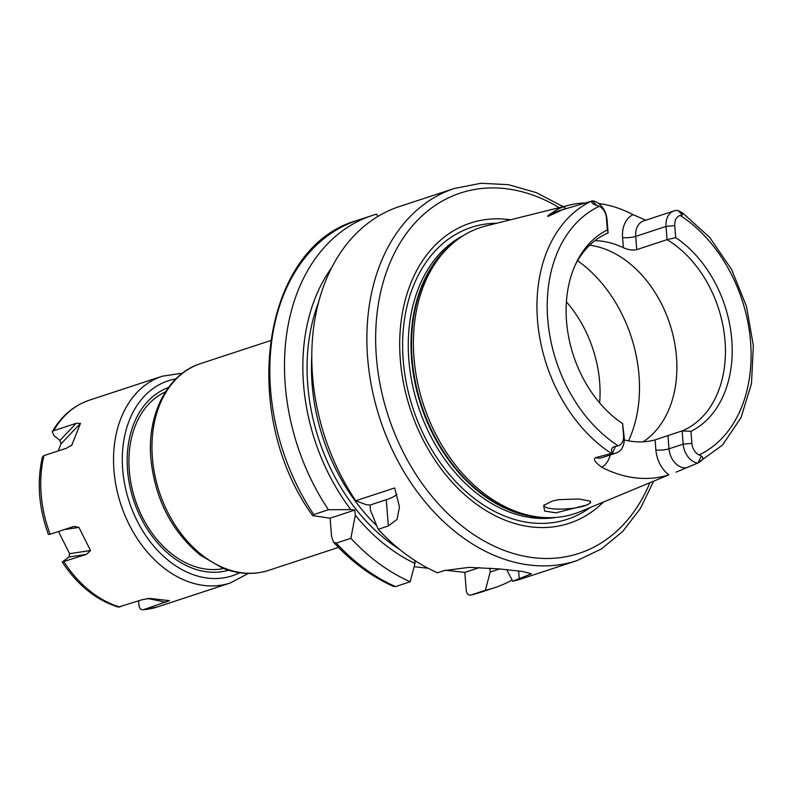 <?xml version="1.0" encoding="UTF-8"?>
<svg xmlns="http://www.w3.org/2000/svg" width="793" height="793" viewBox="0 0 793 793"><rect width="100%" height="100%" fill="white"/><g stroke="black" fill="none" stroke-linecap="round" stroke-linejoin="round"><path stroke-width="1.19" d="M599.637 402.903A105.727 77.07 -108.2 0 0 599.657 382.226A105.727 77.07 71.8 0 0 566.41 301.865M544.295 504.824A23.324 5.065 175.5 0 0 544.107 505.577A23.324 5.065 175.5 0 0 559.462 509.116A23.324 5.065 175.5 0 0 584.986 505.736A23.324 5.065 -4.5 0 0 587.256 504.883L555.962 512.833L544.613 511.069L543.671 505.448L552.493 500.958L558.946 499.64L578.84 498.985L590.339 501.156L590.051 503.159L587.256 504.883M598.656 203.533A144.395 105.261 -108.2 0 1 633.032 214.675L645.789 220.196M623.556 435.644L622.604 423.621A109.315 79.687 -108.2 0 1 575.678 264.039A109.315 79.687 -108.2 0 1 607.369 229.911L606.417 217.887A11.697 8.525 71.8 0 0 599.31 206.299L596.574 205.308C592.272 203.96 590.884 202.493 592.411 200.907L557.608 211.186A17.912 13.055 71.8 0 0 555.843 211.969L548.201 216.34C546.704 216.548 548.399 215.141 553.306 212.108C555.06 210.492 558.431 208.728 563.436 206.814A144.395 105.261 -108.2 0 1 568.997 205.199L486.396 225.817A150.63 109.801 71.8 0 0 452.962 243.183A150.63 109.801 71.8 0 0 413.986 357.673A150.63 109.801 -108.2 0 0 543.185 517.462A150.63 109.801 -108.2 0 0 580.397 511.594L668.886 474.838A143.156 104.359 -108.2 0 1 601.748 467.246C594.849 462.21 592.837 458.998 595.712 457.591L612.275 453.269C610.57 449.423 611.661 447.133 615.546 446.38L618.153 445.815A11.697 8.525 71.8 0 0 623.556 435.644L624.21 437.498A17.912 13.055 -108.2 0 1 616.27 452.991A17.912 13.055 -108.2 0 1 612.374 453.437M566.281 208.331L555.843 211.969A9.328 6.314 60.3 0 1 553.306 212.108M548.201 216.34L562.306 209.848M568.997 205.199A144.395 105.261 -108.2 0 1 584.649 202.949M594.919 240.666A105.727 77.07 -108.2 0 1 623.367 247.713C628.264 249.864 632.725 250.499 636.729 249.636L667.062 239.655L666.021 226.411A17.912 13.055 -108.2 0 1 673.961 210.928A17.912 13.055 -108.2 0 1 677.866 210.482L682.535 212.881L682.396 215.002L680.166 215.438A11.697 8.525 71.8 0 0 674.764 225.618L666.021 226.411L635.689 236.393L636.729 249.636M674.764 225.618L675.715 237.632A109.315 79.687 -108.2 0 1 731.78 339.969A109.315 79.687 -108.2 0 1 690.961 431.342L691.902 443.366A11.697 8.525 71.8 0 0 699.01 454.954L701.369 456.074C704.115 457.928 702.985 460.218 697.989 462.953L676.042 472.172M691.902 443.366L683.16 444.159A17.912 13.055 -108.2 0 0 697.741 463.082L697.344 463.29A141.64 103.249 71.8 0 0 697.602 463.171M675.715 237.632L667.062 239.655A105.727 77.07 71.8 0 1 725.03 340.99A105.727 77.07 71.8 0 1 682.119 430.916L667.964 435.575L669.005 448.818L683.16 444.159L682.119 430.916L690.961 431.342M624.269 439.907A105.727 77.07 -108.2 0 0 655.087 439.897L667.964 435.575M590.141 501.017A23.324 5.065 -4.5 0 1 590.607 501.919A23.324 5.065 -4.5 0 1 590.051 503.159M622.604 423.621L624.21 437.498M592.49 200.837A17.912 13.055 -108.2 0 1 607.071 219.75L608.112 232.993L607.369 229.911M608.112 232.993A105.727 77.07 71.8 0 0 574.875 265.824M589.675 245.186A105.727 77.07 71.8 0 1 676.479 356.959A105.727 77.07 -108.2 0 1 643.143 441.8M603.414 502.108A158.025 115.193 -108.2 0 1 478.655 505.765A158.025 115.193 -108.2 0 1 400.306 359.695A158.025 115.193 71.8 0 1 510.553 219.79M388.342 525.967L378.192 529.308L370.46 510.256L370.044 505.062L386.28 499.719L388.342 525.967L397.095 519.385L399.474 506.816L394.656 487.963L355.74 500.76A195.901 142.809 -108.2 0 1 312.541 375.912A195.901 142.809 71.8 0 1 399.394 206.547L454.488 188.427A195.901 142.809 71.8 0 0 367.635 357.792A195.901 142.809 71.8 0 0 576.917 560.621L601.263 549.063L622.614 531.538L640.238 508.729L653.561 481.43M576.917 560.621L521.824 578.741A195.901 142.809 -108.2 0 1 512.724 581.279L531.508 573.765L522.349 571.426L498.708 568.868L468.931 567.372L444.08 570.623L437.518 572.784A195.901 142.809 -108.2 0 1 378.192 529.308M506.747 569.642L512.724 581.279M370.044 505.062L366.009 504.606L355.74 500.76M410.199 581.765A195.901 142.809 -108.2 0 1 350.873 538.288L336.222 543.106L333.566 542.224C351.765 562.029 371.798 576.789 393.645 586.503L395.548 586.592L410.199 581.765L414.987 563.436L414.749 560.433M414.144 566.678L428.121 568.264M445.398 570.217L464.827 572.407L479.606 567.55M489.905 568.135L490.203 571.931L485.405 590.27L470.755 595.087C468.257 595.503 466.74 593.858 466.225 590.151L464.827 572.407M331.692 267.657A179.724 131.014 71.8 0 0 350.843 509.592L328.421 509.74L313.77 514.558L312.62 515.609L330.116 518.196L354.877 510.048L355.294 515.242A179.724 131.014 -108.2 0 0 414.987 563.436M333.566 542.224L331.553 536.514L330.116 518.196M470.755 595.087L479.854 592.549A195.901 142.809 71.8 0 1 470.755 595.087M350.843 509.592L354.877 510.048M490.203 571.931A179.724 131.014 71.8 0 0 499.521 568.938M350.873 538.288L355.294 515.242M512.109 580.08A195.901 142.809 -108.2 0 1 494.505 587.732A195.901 142.809 -108.2 0 1 485.405 590.27M377.805 216.499L376.606 214.16A195.901 142.809 -108.2 0 0 372.086 215.537L357.435 220.355A195.901 142.809 71.8 0 0 313.77 514.558M328.421 509.74A195.901 142.809 -108.2 0 1 372.086 215.537M386.28 499.719A49.751 10.805 175.5 0 0 396.877 494.426M58.474 531.488L69.606 553.663L69.07 556.954L62.231 561.999C77.466 585.095 96.151 600.123 118.306 607.091L142.482 599.627L149.708 598.418L169.533 600.658M138.577 600.916L138.894 604.92C139.419 608.548 140.926 610.144 143.424 609.708L169.444 600.648M52.259 431.739L53.627 430.738A108.839 79.34 -108.2 0 1 89.411 400.168C73.759 405.52 61.368 416.038 52.259 431.739L53.944 435.595L59.901 440.412L60.962 443.892L58.226 450.92M43.942 455.618L42.396 457.055C36.746 482.104 38.748 507.907 48.403 534.442L50.128 534.234A108.839 79.34 71.8 0 1 41.157 494.257A108.839 79.34 -108.2 0 1 43.942 455.618L66.503 448.194L71.747 445.121L80.509 423.373L76.197 423.313L53.627 430.738M50.128 534.234L72.688 526.81L74.373 526.413L78.913 527.404L90.521 550.53L86.506 554.347L62.231 561.999M143.424 609.708L157.42 606.942A108.839 79.34 71.8 0 1 143.424 609.708M223.586 568.492A93.287 68 -108.2 0 1 129.269 470.467A93.287 68 -108.2 0 1 165.479 391.841M577.611 260.719A124.382 90.67 71.8 0 1 639.019 375.515A124.382 90.67 -108.2 0 1 628.532 440.829M591.747 200.996A141.64 103.249 71.8 0 0 537.495 320.045A141.64 103.249 71.8 0 0 611.631 453.606M633.032 214.675A27.24 19.855 71.8 0 0 622.574 237.593L623.367 247.713M565.756 208.509A27.24 19.855 71.8 0 0 563.436 206.814M622.574 237.593A9.328 2.022 175.5 0 0 635.689 236.393A17.912 13.055 71.8 0 1 643.629 220.91L673.961 210.928M699.01 454.954A134.186 97.817 71.8 0 0 750.584 342.09A134.186 97.817 71.8 0 0 680.166 215.438M599.31 206.299A134.186 97.817 71.8 0 0 547.735 319.163A134.186 97.817 71.8 0 0 618.153 445.815M701.369 456.074L697.989 462.953M655.087 439.897L655.89 450.018A9.328 2.022 175.5 0 0 669.005 448.818A17.912 13.055 71.8 0 0 686.064 467.801M655.89 450.018A27.24 19.855 71.8 0 0 668.886 474.838M601.748 467.246A27.24 19.855 71.8 0 0 610.263 454.964M595.712 457.591A17.912 13.055 71.8 0 0 602.115 457.64L616.27 452.991M615.546 446.38L612.275 453.269M606.417 217.887L607.071 219.75M596.574 205.308L592.411 200.907M682.396 215.002L678.134 210.591M543.185 517.462L540.36 517.264A149.51 108.988 -108.2 0 1 412.112 358.654A149.51 108.988 71.8 0 1 450.811 245.017L452.962 243.183M454.082 242.242A149.391 108.899 71.8 0 0 411.587 358.872A149.391 108.899 -108.2 0 0 544.642 517.551M556.468 517.373A149.391 108.899 -108.2 0 1 408.841 359.774A149.391 108.899 71.8 0 1 463.707 235.362M496.696 223.249A153.634 112.001 71.8 0 0 403.221 360.2A153.634 112.001 -108.2 0 0 472.965 497.429A153.634 112.001 -108.2 0 0 590.21 507.55M559.204 207.647A189.686 138.279 71.8 0 0 376.378 356.989A189.686 138.279 71.8 0 0 495.03 546.555A189.686 138.279 71.8 0 0 649.774 482.996M519.286 579.128L518.642 570.96M399.672 549.46A174.133 126.939 -108.2 0 1 318.479 302.629M311.778 356.196A171.03 124.67 71.8 0 0 376.685 525.69M336.222 543.106A195.901 142.809 71.8 0 0 395.548 586.592M248.358 573.428L230.218 583.004A108.839 79.34 -108.2 0 1 113.954 470.318A108.839 79.34 -108.2 0 1 162.208 376.229L89.411 400.168M239.664 572.744A102.614 74.8 71.8 0 1 122.697 469.515A102.614 74.8 -108.2 0 1 175.897 378.876M63.936 561.771A108.839 79.34 71.8 0 0 119.912 607.051M147.597 598.487L165.985 602.284M69.07 556.954L86.506 554.347M69.606 553.663L90.521 550.53M64.213 529.595L78.913 527.404M59.901 440.412L76.197 423.313M60.962 443.892L80.509 423.373M70.666 446.053L72.371 444.268M168.473 387.49A96.221 70.141 -108.2 0 0 127.534 470.061A96.221 70.141 71.8 0 0 228.572 570.226M268.639 570.365C253.651 575.133 238.197 574.33 222.278 567.976L200.232 555.09C171.526 531.201 155.071 499.075 150.868 458.701C146.874 414.511 167.343 373.949 200.629 363.591A108.839 79.34 71.8 0 0 152.375 457.68A108.839 79.34 71.8 0 0 268.639 570.365L338.462 547.398M697.463 463.241L722.532 445.022L740.979 417.723L751.477 383.693L753.35 345.639L746.53 306.544L731.592 269.491L709.705 237.424L682.535 212.881M563.179 206.656L536.256 192.6L508.531 184.7L480.954 183.272L454.488 188.427M494.505 587.732L479.854 592.549M312.62 515.609C238.396 412.826 261.948 246.732 357.435 220.355M182.489 373.156L162.208 376.229M230.218 583.004L157.42 606.942M270.453 340.623L200.629 363.591"/></g></svg>
